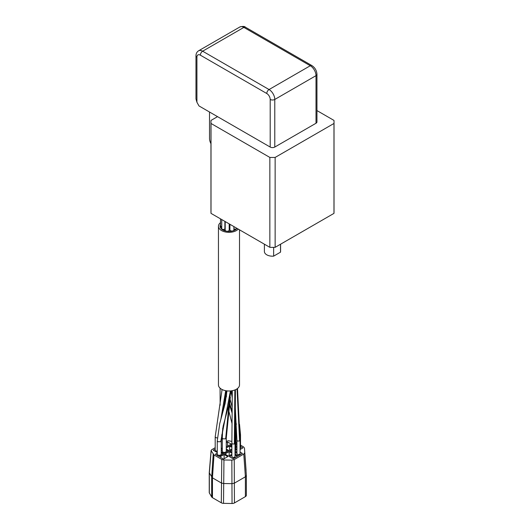 <?xml version="1.0" encoding="UTF-8"?>
<svg xmlns="http://www.w3.org/2000/svg" width="530" height="530" viewBox="0 0 530 530"><rect width="100%" height="100%" fill="white"/><g stroke="black" fill="none" stroke-linecap="round" stroke-linejoin="round"><path stroke-width="0.79" d="M217.254 452.117L216.902 452.322L213.239 450.208L215.193 449.076M240.057 452.07L242.435 453.448L238.202 455.893L235.015 454.058M235.015 453.501L236.917 452.401M222.295 449.208L221.242 449.009M227.781 456.621L224.117 454.501L219.877 456.953L223.541 459.066L227.781 456.621M221.242 450.878L222.295 450.268M221.242 451.918L223.998 453.514L228.238 451.063L226.277 449.937M236.917 450.261L235.479 449.427M236.917 451.348L235.015 452.441M231.875 450.023L229.954 451.129L231.875 452.242M231.875 453.17L229.152 451.593L224.919 454.044L228.582 456.158L231.875 454.256M226.277 446.101L226.979 446.505L231.213 444.06L227.549 441.94L226.277 442.676M217.254 453.176L215.299 454.303L218.963 456.423L223.196 453.978L221.242 452.845M240.057 449.533L242.892 447.89L240.514 446.518M235.479 448.499L236.917 449.334M235.479 447.943L236.917 447.115M235.015 454.978L237.4 456.356L233.16 458.801L229.497 456.688L231.875 455.31M231.875 447.346L229.609 446.041L226.277 447.969M231.875 448.963L229.04 450.606L226.277 449.009M236.917 444.438L235.936 443.875M236.917 446.055L235.479 446.889M231.875 444.736L230.411 445.578L231.875 446.426M231.875 441.417L228.476 440.755L226.277 441.291M215.193 447.691L211.563 449.784L211.178 450.745L211.092 450.401L209.237 472.8L212.457 477.855L221.321 482.969L223.508 483.519L232.047 483.665L234.439 483.121L245.397 476.795L246.344 475.417L244.476 448.135L244.714 452.686L243.773 454.064L234.233 459.57L231.842 460.119L223.958 459.98L221.772 459.43L213.987 454.939L211.178 450.745L209.323 473.098L209.323 492.933L211.675 496.961L211.675 477.126L213.206 454.21M240.514 445.134L243.528 446.869L244.476 448.115L246.079 470.461M236.917 443.053L235.936 442.484M238.772 455.561L238.772 454.501M224.117 458.735L224.117 454.501M224.574 453.183L224.574 452.368M229.152 455.826L229.152 451.593M227.549 446.174L227.549 441.94M219.533 456.091L219.533 455.277M233.73 458.47L233.73 457.41M229.609 450.275L229.609 446.041M246.344 475.523L246.344 495.245A3.24 1.868 180 0 1 246.344 495.305L246.344 475.417L244.714 452.686M234.233 459.57L234.439 502.95L245.397 496.623L245.397 476.795L243.773 454.064M223.958 459.98L223.508 503.348L232.047 503.5L231.842 460.119M213.987 454.939L212.457 477.855L212.457 497.683L221.315 502.804L221.772 459.43M246.344 495.305A3.24 1.868 180 0 1 245.397 496.623M234.439 502.95A3.24 1.868 180 0 1 232.047 503.5M223.508 503.348A3.24 1.868 180 0 1 221.315 502.804M212.457 497.683A3.24 1.868 180 0 1 211.675 496.961M209.323 492.933A1.616 0.934 180 0 1 209.237 492.635L209.237 472.8M220.52 222.64A10.527 6.075 0 0 0 218.453 226.257A10.527 6.075 0 0 0 221.54 230.557A10.527 6.075 0 0 0 238.275 229.112M218.453 226.257L218.453 384.926A10.527 6.075 0 0 0 221.54 389.219A10.527 6.075 0 0 0 233.008 390.537A10.527 6.075 0 0 0 239.507 384.926L239.507 229.821M220.52 224.647A8.904 5.141 0 0 0 220.076 226.257A8.904 5.141 0 0 0 222.686 229.894A8.904 5.141 0 0 0 237.069 228.417A1.994 1.153 0 0 1 235.439 229.093L235.439 229.795M229.185 227.403A1.994 1.153 0 0 0 229.914 227.277M225.661 438.84L222.878 438.82L222.295 438.012L222.295 451.229A1.994 1.153 0 0 0 222.878 452.044A1.994 1.153 0 0 0 225.051 452.295A1.994 1.153 0 0 0 226.277 451.229L226.277 438.012L225.661 438.84L229.066 403.853M229.914 225.243A1.994 1.153 0 0 0 229.185 225.111M225.204 230.033A1.994 1.153 0 0 0 225.197 230.113A1.994 1.153 0 0 0 225.78 230.928A1.994 1.153 0 0 0 227.854 231.199A1.994 1.153 0 0 0 230.729 230.802A1.994 1.153 180 0 1 230.497 230.689A1.994 1.153 180 0 1 229.914 229.874L229.914 224.283M230.729 230.802A1.994 1.153 0 0 0 232.716 230.928A1.994 1.153 0 0 0 233.889 229.987A1.994 1.153 0 0 0 233.896 229.874L233.896 226.582M239.606 441.026L237.374 441.033L236.917 440.39L236.917 453.614A1.57 0.908 0 0 0 237.374 454.25A1.57 0.908 0 0 0 239.083 454.449A1.57 0.908 0 0 0 240.057 453.614L240.057 440.39L239.606 441.026L237.056 388.821M233.896 228.788A1.994 1.153 0 0 0 235.439 229.093A1.57 0.908 0 0 1 233.889 229.987M234.353 444.041L232.339 443.941L231.875 443.299L231.875 456.522A1.57 0.908 0 0 0 232.339 457.165A1.57 0.908 0 0 0 234.048 457.357A1.57 0.908 0 0 0 235.015 456.522L235.015 443.299L234.353 444.041L234.85 389.967M221.745 219.566L221.745 228.549A1.57 0.908 0 0 0 222.103 229.119A1.57 0.908 0 0 0 222.209 229.192A1.57 0.908 0 0 0 223.918 229.384A1.57 0.908 0 0 0 224.886 228.549L224.886 221.381M220.52 218.863L220.52 225.912A1.57 0.908 0 0 0 220.983 226.548A1.57 0.908 0 0 0 221.745 226.794M222.103 229.523L222.103 229.119A1.994 1.153 0 0 0 222.686 229.894A1.994 1.153 0 0 0 225.197 230.033M222.077 389.51L215.193 436.819L215.193 450.043A1.994 1.153 0 0 0 215.776 450.858A1.994 1.153 0 0 0 217.254 451.189M235.015 451.606A1.57 0.908 0 0 0 235.479 450.97L235.479 437.747L235.028 438.376M229.185 223.859L229.185 230.113A1.994 1.153 180 0 1 227.854 231.199M220.52 225.535A1.994 1.153 0 0 0 220.076 226.257A1.994 1.153 0 0 0 220.659 227.072A1.994 1.153 0 0 0 221.745 227.39M221.242 448.135A1.994 1.153 0 0 0 222.295 448.281M235.479 446.055A1.57 0.908 0 0 0 235.936 445.412L235.936 432.195L235.585 432.758L235.472 429.492M280.589 244.191L280.589 251.511A8.096 4.677 180 0 1 280.509 252.174L280.509 244.237M273.639 247.364L273.639 256.142A8.096 4.677 180 0 1 266.769 254.817A8.096 4.677 180 0 1 264.397 251.511L264.397 244.191M240.057 448.698A1.57 0.908 0 0 0 240.514 448.055L240.514 434.839L240.077 435.461L239.825 430.386M220.719 441.695L217.837 441.728L217.254 440.92L217.254 454.137A1.994 1.153 0 0 0 217.837 454.952A1.994 1.153 0 0 0 220.01 455.204A1.994 1.153 0 0 0 221.242 454.137L221.242 440.92L220.719 441.695L230.424 390.941M229.914 229.232A1.994 1.153 0 0 0 229.185 229.106M209.516 112.022L209.516 138.463A8.096 4.677 -120 0 0 210.96 143.683M316.953 110.584L333.973 120.409A61.533 35.53 180 0 1 334.026 121.933L334.026 211.848A61.533 35.53 180 0 1 333.973 213.371L333.973 123.464L275.136 157.43L275.136 247.338A61.533 35.53 180 0 1 269.849 247.338L269.849 157.43L211.013 123.464L211.013 213.371L269.849 247.338M211.013 213.371A61.533 35.53 180 0 1 210.96 211.848L210.96 121.933A61.533 35.53 180 0 1 211.013 120.409L217.532 116.646L270.201 147.055L270.201 99.454A4.856 2.802 -120 0 0 266.769 93.505L200.353 55.166A4.856 2.802 -120 0 0 196.922 57.147L196.922 102.244L198.982 105.934L217.532 116.646M275.136 247.338L333.973 213.371M273.639 256.142L280.509 252.174M211.013 123.464A61.533 35.53 180 0 1 210.96 121.933M334.026 121.933A61.533 35.53 180 0 1 333.973 123.464M275.136 157.43A61.533 35.53 180 0 1 269.849 157.43M316.953 74.339C316.715 70.583 315.032 67.661 311.898 65.581A3.24 1.868 -60 0 0 310.282 65.74L243.866 27.401L202.645 51.198L269.061 89.543L310.282 65.74A8.096 4.677 -120 0 1 316.006 75.657A3.24 1.868 0 0 0 316.953 74.339L316.953 121.933A3.24 1.868 180 0 1 316.006 123.258L316.006 75.657L274.785 99.454L274.785 147.055A3.24 1.868 180 0 1 270.201 147.055M274.785 147.055L316.006 123.258M196.922 102.244L195.974 98.951L195.974 55.822A3.24 1.868 180 0 0 196.922 57.147L196.922 96.811M215.193 436.819L215.776 437.634L217.34 437.966M225.694 390.696L220.851 419.356M223.282 410.697L223.276 409.418M221.58 434.998L222.335 435.057M232.113 413.049L229.503 404.728M226.615 394.134L226.012 390.948M232.266 397.632L230.934 390.941M270.201 99.454A3.24 1.868 0 0 0 274.785 99.454A8.096 4.677 60 0 0 269.061 89.543A3.24 1.868 -60 0 0 266.769 93.505M311.898 65.581L245.489 27.235A3.24 1.868 -60 0 0 243.866 27.401A8.096 4.677 -120 0 0 239.818 26.997L198.598 50.794A8.096 4.677 60 0 1 202.645 51.198A3.24 1.868 -60 0 0 200.353 55.166M230.345 397.136L226.277 438.012M222.295 438.012L222.732 428.015M226.37 396.97L226.827 390.868M237.5 388.49L240.057 440.39M235.439 389.722L235.015 443.299M235.459 410.313L235.472 437.747M224.117 405.377L224.124 407.583M226.442 390.822L226.734 392.405M229.662 403.456L232.133 411.32M235.472 425.471L235.936 432.195M231.451 390.829L232.279 395.095M239.514 424.292L240.514 434.839M230.974 230.894L230.974 231.272M230.934 390.895L228.47 406.338L223.176 426.001L221.242 440.92M217.254 440.92L219.758 423.496L225.131 403.489L226.953 390.888M236.38 424.411L235.466 419.859M232.18 407.186L230.119 399.415M232.001 423.417L228.741 410.651M225.694 400.885L225.204 399.169M220.135 405.245L220.076 388.165M225.197 221.56L225.197 230.113M226.019 390.756L224.216 404.86L221.977 415.341M245.489 27.235C244.635 26.255 242.747 26.175 239.818 26.997M198.598 50.794C196.849 51.927 195.974 53.603 195.974 55.822M231.875 443.299L232.299 390.69M236.917 440.39L235.307 408.107"/></g></svg>
